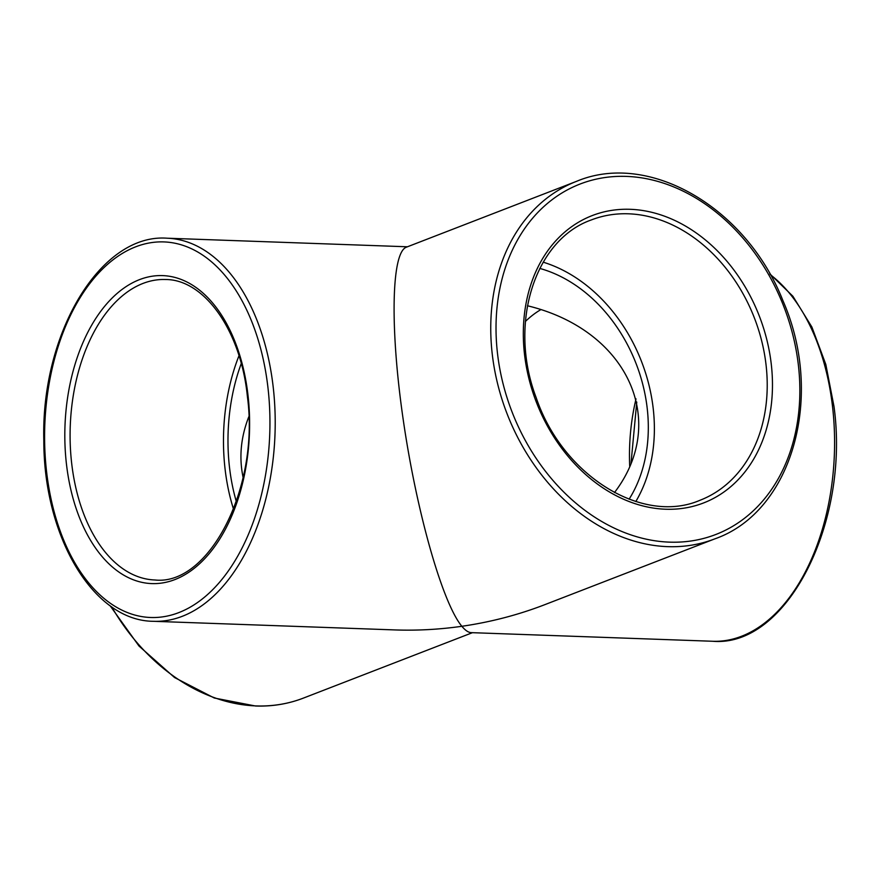 <?xml version="1.0" encoding="UTF-8"?>
<svg xmlns="http://www.w3.org/2000/svg" width="880" height="880" viewBox="0 0 880 880"><rect width="100%" height="100%" fill="white"/><g stroke="black" fill="none" stroke-linecap="round" stroke-linejoin="round"><path stroke-width="1.32" d="M233.519 509.179A150.326 90.046 92 0 1 225.126 469.48A150.326 90.046 92 0 1 238.986 355.751M153.417 621.302A191.675 114.818 -88 0 0 273.086 386.078A191.675 114.818 -88 0 0 167.079 238.205C100.419 233.167 40.766 333.784 43.824 440.792C43.769 537.031 93.467 621.016 153.417 621.302L394.955 629.926C417.131 630.696 439.428 629.486 461.857 626.285C442.541 603.196 416.768 512.633 403.414 421.025C389.928 329.351 391.226 252.659 406.351 247.203L576.521 181.346A191.675 148.654 68.8 0 0 497.794 384.505A191.675 148.654 68.8 0 0 667.612 546.645A191.675 148.654 68.8 0 0 714.879 538.846C792.363 511.753 824.879 396.11 782.936 300.685C746.405 207.603 649.033 150.755 576.521 181.346M714.879 538.846L544.709 604.703C518.188 614.933 490.567 622.127 461.857 626.285C465.267 630.399 468.391 632.522 471.251 632.643L712.789 641.267C787.028 647.636 850.036 522.17 833.987 406.461L825.814 364.43L811.877 327.019L792.891 296.241L769.78 273.768M635.822 501.523A150.326 116.589 68.8 0 0 653.158 408.067A150.326 116.589 68.8 0 0 543.191 262.174M248.798 416.768C240.801 437.217 238.898 457.435 243.111 477.422M236.324 501.556A142.813 85.547 92 0 1 241.252 363.55M540.738 309.683A142.813 85.547 -88 0 0 525.404 321.453M527.428 305.756C627.11 329.835 669.394 420.596 614.471 492.569M539.781 268.411A142.813 110.759 -111.2 0 1 636.163 363.792A142.813 110.759 -111.2 0 1 629.101 499.202M71.753 464.002A150.326 90.046 92 0 1 165.605 279.521C204.072 279.422 240.812 330.088 247.412 396.66C259.831 488.488 208.538 585.948 154.891 579.986A150.326 90.046 92 0 1 71.753 464.002M66.528 464.75A154.088 92.301 -88 0 0 217.855 541.97A154.088 92.301 -88 0 0 187.341 282.216A154.088 92.301 -88 0 0 66.528 464.75M267.861 386.837A187.913 112.563 92 0 1 120.538 609.444A187.913 112.563 92 0 1 83.325 292.666A187.913 112.563 92 0 1 267.861 386.837M110.088 605.704L138.996 646.03L174.548 677.534L214.302 698.016L255.53 706.013C272.25 706.585 288.2 703.956 303.358 698.115A191.675 148.654 -111.2 0 1 256.091 705.914A191.675 148.654 -111.2 0 1 111.683 606.815M636.02 398.871A150.326 90.046 -88 0 0 629.695 466.037M770.264 274.626A191.675 114.818 92 0 1 832.469 406.043A191.675 114.818 92 0 1 741.543 636.262A191.675 114.818 92 0 1 712.789 641.267M765.996 364.397A150.326 116.589 -111.2 0 1 699.952 500.291C642.477 525.096 562.419 475.662 536.129 397.518C507.958 323.631 534.765 239.613 591.437 219.901A150.326 116.589 -111.2 0 1 765.996 364.397M771.21 363.649A154.088 119.504 68.8 0 0 570.999 227.161A154.088 119.504 68.8 0 0 601.513 486.926A154.088 119.504 68.8 0 0 771.21 363.649M669.394 542.135A187.913 145.739 -111.2 0 1 506.946 263.153A187.913 145.739 -111.2 0 1 767.393 272.448A187.913 145.739 -111.2 0 1 669.394 542.135M167.079 238.205L407.451 246.785M303.358 698.115L472.428 632.687M636.757 402.05L631.081 462.704"/></g></svg>
